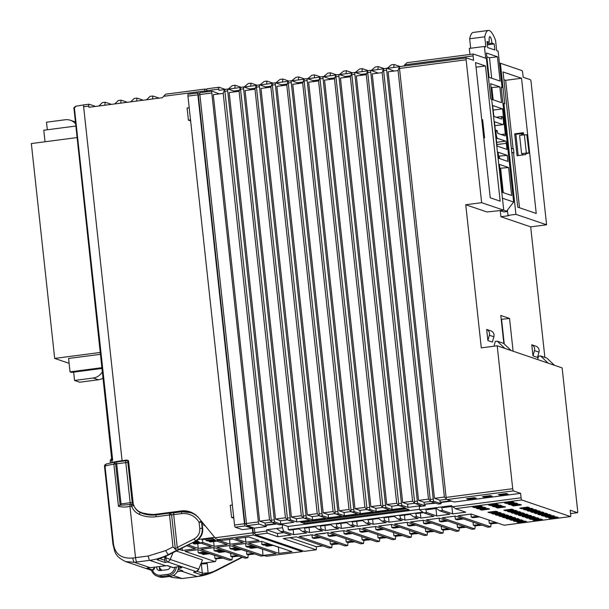 <?xml version="1.0" encoding="UTF-8"?>
<svg xmlns="http://www.w3.org/2000/svg" width="609" height="609" viewBox="0 0 609 609"><rect width="100%" height="100%" fill="white"/><g stroke="black" fill="none" stroke-linecap="round" stroke-linejoin="round"><path stroke-width="0.91" d="M189.802 512.367A3.692 3.585 108.8 0 0 189.369 511.766L184.565 511.354A3.692 3.585 108.8 0 0 184.268 511.606M156.703 566.987A3.281 3.19 -71.2 0 0 160.228 570.572L167.384 569.636A3.281 3.19 108.8 0 0 170.215 566.659M160.289 570.564A3.281 3.19 108.8 0 1 159.862 566.576M538.973 352.124A4.918 4.781 108.8 0 0 536.285 346.331L531.779 344.793A4.918 4.781 108.8 0 1 534.466 350.594L532.982 355.9L537.496 357.437L538.973 352.124L534.466 350.594M254.729 553.962L248.244 554.807L247.871 557.806L245.092 558.164L214.063 547.605L200.947 549.318L231.976 559.877L229.197 560.242L198.169 549.676L185.052 551.389L215 561.589A8.199 1.72 82.6 0 0 215.183 561.605A8.199 1.72 82.6 0 0 216.088 558.834L222.932 558.11M238.835 556.032L232.349 556.885L231.976 559.877M215.183 561.605L205.979 562.807L215 561.589M221.402 557.593L214.916 558.438L216.088 558.834M237.297 555.515L230.811 556.36L232.349 556.885M253.192 553.436L246.714 554.281L248.244 554.807M199.813 93.512L198.108 92.933A2.048 0.426 82.6 0 0 198.062 92.926A2.048 0.426 82.6 0 0 197.879 94.806L244.475 523.74A2.048 0.426 82.6 0 0 245.145 525.917L252.362 528.376L252.849 532.837A2.048 0.426 82.6 0 0 253.519 535.014L302.224 551.594L266.742 556.23L264.846 555.591L260.987 556.093L229.958 545.527L216.842 547.24L247.871 557.806M204.738 551.914L198.252 552.766L197.925 549.721M198.252 552.766L200.331 553.467L206.809 552.622M201.914 553.261L201.998 554.038L203.436 554.525L209.922 553.68M209.656 553.718L214.589 555.393L214.916 558.438M230.035 544.24L243.151 542.528L232.775 538.995L219.659 540.708L230.035 544.24L229.517 539.483M262.959 555.454L276.075 553.741L245.853 543.449L232.745 545.162L262.959 555.454L262.54 549.135M278.853 553.375L291.97 551.663L261.748 541.378L248.639 543.091L278.853 553.375L278.442 547.057M245.929 542.17L259.046 540.457L248.67 536.925L235.561 538.638L245.929 542.17L245.412 537.404M188.158 544.964L198.245 548.397L211.361 546.684L200.171 542.87L202.957 542.512L214.14 546.319L227.256 544.606L216.066 540.8L219.925 540.297L215.891 538.82L198.755 517.954A20.493 19.93 -71.2 0 0 189.939 511.819A20.493 19.93 -71.2 0 0 181.132 510.951L155.714 514.27A30.739 29.902 108.8 0 1 142.498 512.968A30.739 29.902 108.8 0 1 140.017 511.986A12.294 11.959 108.8 0 1 133.051 502.296L128.659 461.888A2.048 1.994 -71.2 0 0 126.451 460.115L127.829 460.587M179.335 549.447L182.35 550.467L195.459 548.755L186.613 545.748M230.75 553.284L230.811 556.36M246.645 551.206L246.714 554.281M266.742 556.23L264.39 555.644M302.224 551.594A2.048 0.426 82.6 0 0 302.27 551.602A2.048 0.426 82.6 0 0 302.506 550.757M232.897 539.041L226.289 539.848M257.341 547.491L262.273 549.166M249.599 547.034L249.682 547.811L251.129 548.298L257.615 547.453M245.587 543.487L245.945 546.532L248.015 547.24L254.501 546.395M273.243 545.413L278.168 547.095M265.494 544.956L265.577 545.733L267.024 546.227L273.51 545.375M261.771 541.386L261.84 544.461L263.91 545.162L270.396 544.317M248.792 536.963L242.192 537.77M212.663 538.333L203.414 539.544L201.883 539.018L214.634 537.359M211.818 537.724L216.066 540.8M214.14 546.319L213.622 541.553M202.957 542.512L201.883 539.018L198.222 539.498M217.002 541.112L210.516 541.964L209.077 541.47L215.784 540.594M208.986 540.693L209.077 541.47M214.863 539.932L207.403 540.906L205.964 540.411L214.071 539.353M205.834 539.224L205.964 540.411M196.867 540.48L200.171 542.87M198.245 548.397L197.727 543.631M201.107 543.19L194.621 544.035L193.175 543.548L199.889 542.672M193.091 542.771L193.175 543.548M182.35 550.467L182.083 548.047M225.551 551.64L230.484 553.322M217.809 551.183L217.893 551.96L219.339 552.454L225.817 551.609M213.797 547.636L214.147 550.688L216.225 551.396L222.711 550.544M241.446 549.562L246.379 551.244M233.704 549.112L233.787 549.881L235.234 550.376L241.712 549.531M229.692 545.565L230.042 548.61L232.12 549.318L238.606 548.473M254.996 533.568L253.298 532.989L252.705 527.554M246.622 524.471L244.925 523.892L198.328 94.958L199.889 94.753M205.385 91.967L205.294 91.084L206.847 90.878M206.778 89.637L205.073 89.051A2.048 0.426 82.6 0 0 205.027 89.051A2.048 0.426 82.6 0 0 204.837 90.931L204.959 92.028M219.925 540.297L216.956 539.498M95.56 106.43L89.028 104.208A2.048 0.426 82.6 0 0 88.983 104.208A2.048 0.426 82.6 0 0 88.8 106.08L88.929 107.298L98.864 106.004L162.451 97.699L163.509 96.329L204.837 90.931M98.864 106.004L102.411 102.586L105.197 102.228L111.455 104.36M114.758 103.926L118.313 100.515L121.092 100.15L127.357 102.282M130.661 101.848L134.208 98.437L136.987 98.072L143.252 100.203M146.556 99.777L150.103 96.359L152.882 96.001L159.147 98.133M201.998 554.038L208.484 553.193M245.945 546.532L252.423 545.687M261.84 544.461L268.318 543.609M204.906 525.468L203.893 525.43L204.776 525.308M202.904 523.024A2.87 2.794 108.8 0 1 202.234 524.547M189.369 511.766A20.493 19.93 108.8 0 1 190.746 512.116M181.132 510.951L182.753 511.507A20.493 19.93 108.8 0 1 184.565 511.354M182.753 511.507L170.68 513.082M142.498 512.968L153.087 515.1M152.471 569.933A7.993 7.772 -71.2 0 0 160.738 575.239L167.894 574.302A7.993 7.772 -71.2 0 0 174.753 567.375M214.147 550.688L220.633 549.843M230.042 548.61L236.528 547.765M246.485 523.687L244.925 523.892M253.298 532.989L254.859 532.784M252.362 528.376L242.428 529.67L235.211 527.211A2.048 0.426 -97.4 0 1 234.541 525.034L187.945 96.1L197.879 94.806M110.678 462.931A9.424 0.944 -6.2 0 1 112.071 462.459A16.649 1.675 173.8 0 1 122.082 460.686L126.451 460.115M75.805 106.263L83.821 104.877A2.048 0.426 -97.4 0 1 83.867 104.885L75.805 106.263L74.039 108.547M104.824 105.22L105.197 102.228M120.727 103.149L121.092 100.15M136.622 101.071L136.987 98.072M152.516 98.993L152.882 96.001M204.982 89.066L165.671 94.189L205.027 89.051M165.724 94.189L163.509 96.329M249.682 547.811L256.168 546.966M265.577 545.733L272.063 544.888M198.968 542.002L192.246 542.885M194.043 541.964L198.176 541.431M203.741 524.044L203.893 525.43M163.303 577.279A9.219 8.968 108.8 0 1 159.345 576.89L157.175 576.152A9.219 8.968 -71.2 0 0 161.141 576.548L163.303 577.279L170.459 576.35L168.297 575.612L161.141 576.548L160.738 575.239M151.435 569.841A9.219 8.968 -71.2 0 0 157.175 576.152M176.267 567.101A9.219 8.968 108.8 0 1 168.297 575.612L167.894 574.302M178.452 566.644A9.219 8.968 108.8 0 1 170.459 576.35M217.893 551.96L224.378 551.115M233.787 549.881L240.273 549.036M304.302 551.328A2.048 0.426 -97.4 0 1 304.256 551.343A2.048 0.426 -97.4 0 1 304.211 551.335L255.506 534.755A2.048 0.426 -97.4 0 1 254.836 532.578L254.349 528.117L247.132 525.658A2.048 0.426 -97.4 0 1 246.462 523.474L199.866 94.547A2.048 0.426 -97.4 0 1 200.049 92.667A2.048 0.426 -97.4 0 1 200.095 92.675L211.932 91.129M206.946 91.769L206.824 90.665A2.048 0.426 -97.4 0 1 207.014 88.792A2.048 0.426 -97.4 0 1 207.06 88.792L218.89 87.247M198.016 92.941L188.173 94.228A2.048 0.426 82.6 0 0 188.128 94.22A2.048 0.426 82.6 0 0 187.945 96.1M199.866 94.547L211.787 92.987L258.383 521.921A2.048 0.426 82.6 0 0 259.053 524.098L266.27 526.557L254.349 528.117M501.336 513.06L493.389 514.095L491.585 513.478L499.532 512.443L501.336 513.06M508.553 515.519L500.606 516.554L498.801 515.937L506.749 514.902L508.553 515.519M515.77 517.97L507.822 519.013L506.018 518.396L513.966 517.361L515.77 517.97M522.986 520.429L515.039 521.464L513.235 520.855L521.182 519.812L522.986 520.429M529.518 507.678L521.57 508.713L519.766 508.104L527.721 507.061L529.518 507.678M533.126 508.903L525.179 509.946L523.375 509.33L531.322 508.294L533.126 508.903M536.735 510.136L528.787 511.172L526.983 510.555L534.93 509.52L536.735 510.136M540.343 511.362L532.395 512.397L530.591 511.788L538.539 510.745L540.343 511.362M543.951 512.588L536.004 513.631L534.2 513.014L542.147 511.979L543.951 512.588M547.56 513.821L539.612 514.856L537.808 514.247L545.755 513.204L547.56 513.821M551.168 515.047L543.22 516.089L541.416 515.473L549.364 514.438L551.168 515.047M554.776 516.28L546.829 517.315L545.025 516.698L552.972 515.663L554.776 516.28M542.49 519.584L534.542 520.619L532.738 520.002L540.685 518.967L542.49 519.584M558.384 517.505L550.437 518.541L548.633 517.932L556.58 516.889L558.384 517.505M526.595 521.654L518.647 522.697L516.843 522.08L524.791 521.045L526.595 521.654M538.881 518.35L530.934 519.393L529.13 518.777L537.077 517.741L538.881 518.35M535.273 517.125L527.325 518.16L525.521 517.551L533.469 516.508L535.273 517.125M531.665 515.899L523.717 516.934L521.913 516.318L529.86 515.283L531.665 515.899M528.056 514.666L520.109 515.709L518.305 515.092L526.252 514.057L528.056 514.666M524.448 513.44L516.501 514.476L514.696 513.867L522.644 512.824L524.448 513.44M520.84 512.207L512.892 513.25L511.088 512.633L519.035 511.598L520.84 512.207M517.231 510.981L509.284 512.017L507.48 511.408L515.427 510.365L517.231 510.981M513.623 509.756L505.676 510.791L503.871 510.175L511.819 509.139L513.623 509.756M519.378 519.203L511.431 520.238L509.626 519.622L517.574 518.586L519.378 519.203M512.161 516.744L504.214 517.779L502.41 517.17L510.357 516.127L512.161 516.744M504.945 514.285L496.997 515.328L495.193 514.712L503.141 513.669L504.945 514.285M497.728 511.826L489.781 512.869L487.976 512.253L495.924 511.217L497.728 511.826M481.666 510.106L479.862 509.489L487.809 508.454L489.613 509.063L481.666 510.106L481.574 509.269M497.561 508.028L495.756 507.411L503.704 506.376L505.508 506.993L497.561 508.028L497.469 507.19M513.456 505.95L511.651 505.341L519.599 504.298L521.403 504.914L513.456 505.95L513.364 505.112M478.057 508.873L476.253 508.264L484.201 507.221L486.005 507.837L478.057 508.873L477.966 508.035M493.952 506.802L492.148 506.186L500.096 505.15L501.9 505.759L493.952 506.802L493.861 505.965M509.847 504.724L508.043 504.107L515.99 503.072L517.795 503.689L509.847 504.724L509.756 503.887M474.449 507.647L472.645 507.031L480.592 505.995L482.397 506.612L474.449 507.647L474.358 506.81M490.344 505.569L488.54 504.96L496.487 503.917L498.291 504.534L490.344 505.569L490.253 504.732M506.239 503.498L504.435 502.882L512.382 501.846L514.186 502.455L506.239 503.498L506.148 502.653M304.211 551.335L316.132 549.782L283.208 538.569L296.324 536.856L328.974 547.978L331.76 547.613L299.11 536.499L312.219 534.786L344.877 545.9L347.655 545.535L315.005 534.42L328.114 532.708L360.772 543.822L363.55 543.464L330.9 532.342L344.009 530.629L376.666 541.751L379.445 541.386L346.795 530.272L359.911 528.559L392.561 539.673L395.34 539.308L362.69 528.193L375.806 526.481L408.456 537.595L411.235 537.229L378.585 526.115L391.701 524.402L424.351 535.517L427.137 535.159L394.48 524.037L407.596 522.324L440.246 533.446L443.032 533.081L410.375 521.966L423.491 520.253L456.141 531.368L458.927 531.002L426.277 519.888L439.386 518.175L472.044 529.29L474.822 528.932L442.172 517.81L455.281 516.097L487.938 527.219L490.717 526.854L458.067 515.732L471.183 514.026L504.1 525.232L570.466 516.561L521.761 499.981L455.395 508.652L465.771 512.177L452.654 513.889L442.553 510.456L439.767 510.814L449.868 514.255L436.76 515.968L426.658 512.527L423.872 512.892L433.973 516.333L420.865 518.046L416.625 516.599L413.838 516.965L418.079 518.411L404.97 520.124L400.73 518.678L397.943 519.043L402.184 520.482L389.067 522.195L384.827 520.756L382.049 521.114L386.289 522.56L373.172 524.273L368.932 522.827L366.154 523.192L370.394 524.638L357.277 526.351L353.037 524.905L350.259 525.27L354.499 526.709L341.383 528.422L337.142 526.983L334.364 527.348L338.604 528.787L325.488 530.5L321.248 529.061L318.469 529.419L322.701 530.865L309.593 532.578L305.353 531.132L302.566 531.497L306.807 532.944L293.698 534.656L283.588 531.215L280.81 531.581L290.912 535.014L277.795 536.727L267.427 533.195L255.506 534.755M224.759 89.561L218.882 90.33L218.745 89.112A2.048 0.426 -97.4 0 1 218.936 87.232A2.048 0.426 -97.4 0 1 218.981 87.239L225.254 89.371M228.147 89.12L232.364 85.618L235.143 85.252L241.149 87.3M244.042 87.041L248.259 83.54L251.045 83.174L257.044 85.222M259.936 84.963L264.154 81.461L266.94 81.104L272.939 83.144M275.831 82.893L280.049 79.391L282.835 79.025L288.841 81.073M291.726 80.814L295.944 77.313L298.73 76.947L304.736 78.995M307.629 78.736L311.846 75.234L314.625 74.877L320.631 76.917M323.524 76.658L327.741 73.164L330.52 72.798L336.526 74.838M339.419 74.587L343.636 71.086L346.414 70.72L352.421 72.768M355.313 72.509L359.531 69.007L362.309 68.642L368.316 70.69M371.208 70.431L375.426 66.929L378.212 66.571L384.21 68.611M387.103 68.36L391.321 64.859L394.107 64.493L400.113 66.541M466.304 57.893A2.048 0.426 82.6 0 1 466.349 57.901L473.566 60.352L473.086 55.891A2.048 0.426 -97.4 0 1 473.269 54.018A2.048 0.426 -97.4 0 1 473.315 54.018L486.393 58.472L490.793 99.016L491.699 99.32L503.742 210.204L481.643 202.683L466.121 59.773A2.048 0.426 82.6 0 1 466.304 57.893L399.93 66.564M499.449 63.351L500.377 63.237L522.02 70.606A2.048 0.426 82.6 0 1 522.689 72.783L523.177 77.244L530.393 79.703A2.048 0.426 82.6 0 1 531.063 81.88L546.593 224.79L515.922 214.353L503.879 103.469L504.777 103.774L500.377 63.237M219.263 93.885L212.016 91.114A2.048 0.426 -97.4 0 0 211.97 91.106L200.049 92.667M110.419 462.985L110.221 461.15A9.424 0.944 -6.2 0 1 111.85 460.427A16.649 1.675 -6.2 0 1 112.673 460.229L112.102 458.927M75.562 106.293C73.902 107.717 73.377 108.455 73.986 108.509L112.071 462.459M269.536 519.865L223.206 93.367L213.272 94.661L259.601 521.167L269.536 519.865L272.17 522.385L279.386 524.844L282.165 524.478L282.515 527.721L266.62 529.8L266.757 531.018A2.048 0.426 82.6 0 0 267.427 533.195M266.27 526.557L266.133 525.323L276.73 523.938M259.601 521.167L265.075 523.024L265.296 525.042L266.133 525.323M211.787 92.987A2.048 0.426 -97.4 0 1 211.97 91.106M493.389 514.095L493.298 513.258M500.606 516.554L500.514 515.716M507.822 519.013L507.731 518.175M515.039 521.464L514.948 520.626M521.57 508.713L521.479 507.876M525.179 509.946L525.087 509.109M528.787 511.172L528.696 510.334M532.395 512.397L532.304 511.56M536.004 513.631L535.912 512.793M539.612 514.856L539.521 514.019M543.22 516.089L543.129 515.244M546.829 517.315L546.737 516.478M534.542 520.619L534.451 519.781M550.437 518.541L550.346 517.703M518.647 522.697L518.556 521.86M530.934 519.393L530.842 518.556M527.325 518.16L527.234 517.323M523.717 516.934L523.626 516.097M520.109 515.709L520.017 514.864M516.501 514.476L516.409 513.638M512.892 513.25L512.801 512.413M509.284 512.017L509.193 511.179M505.676 510.791L505.584 509.954M511.431 520.238L511.339 519.401M504.214 517.779L504.123 516.942M496.997 515.328L496.906 514.483M489.781 512.869L489.689 512.032M283.931 532.639L277.445 533.484L277.795 536.727M280.81 531.581L276.555 528.505M298.966 528.894L289.557 530.119L288.384 529.723L288.027 526.481L282.165 524.478M282.515 527.721L283.588 531.215M293.698 534.656L293.15 529.647M302.566 531.497L298.319 528.422L304.279 527.645L305.353 531.132M314.861 526.815L305.452 528.041L304.279 527.645L320.174 525.567L321.248 529.061M309.593 532.578L309.045 527.577M318.469 529.419L314.214 526.351M330.756 524.737L321.346 525.97L320.174 525.567L336.069 523.496L337.142 526.983M325.488 530.5L324.94 525.498M334.364 527.348L330.108 524.273M346.65 522.667L337.241 523.892L336.069 523.496L351.964 521.418L353.037 524.905M341.383 528.422L340.842 523.42M350.259 525.27L346.003 522.195M362.545 520.588L353.136 521.814L351.964 521.418L367.859 519.34L368.932 522.827M357.277 526.351L356.737 521.35M366.154 523.192L361.898 520.116M378.44 518.51L369.031 519.743L367.859 519.34L383.754 517.262L384.827 520.756M373.172 524.273L372.632 519.271M382.049 521.114L377.793 518.046M394.343 516.432L384.926 517.665L383.754 517.262L399.656 515.191L400.73 518.678M389.067 522.195L388.527 517.193M397.943 519.043L393.688 515.968M410.238 514.361L400.829 515.587L399.656 515.191L415.551 513.113L416.625 516.599M404.97 520.124L404.422 515.115M413.838 516.965L409.591 513.889M423.506 512.626L416.723 513.509L415.551 513.113L422.859 512.161M420.865 518.046L420.317 513.044M423.872 512.892L419.624 509.817L425.584 509.04L426.658 512.527M436.516 508.462L427.389 509.657L425.584 509.04L441.479 506.962L442.553 510.456M436.76 515.968L435.953 508.538M439.767 510.814L435.519 507.746M452.327 506.399L443.283 507.579L441.479 506.962L451.414 505.668L452.738 506.726L521.091 497.797A2.048 0.426 82.6 0 0 521.761 499.981M452.654 513.889L451.848 506.46M455.395 508.652L452.738 506.726M570.466 516.561A2.048 0.426 82.6 0 0 570.511 516.569A2.048 0.426 82.6 0 0 570.702 514.689L570.214 510.228L577.431 512.687A2.048 0.426 82.6 0 0 577.477 512.694A2.048 0.426 82.6 0 0 577.659 510.814L562.137 367.905L554.472 365.293L497.195 345.79L512.717 488.7A2.048 0.426 82.6 0 0 513.387 490.884L520.604 493.343L521.091 497.797M570.511 516.569L504.1 525.232M490.717 526.854L491.09 523.854L489.286 523.238L488.936 520.071M479.534 516.866L473.048 517.711L471.244 517.102L470.917 514.057M474.822 528.932L475.195 525.932L473.391 525.316L473.041 522.141M463.632 518.944L457.153 519.789L455.349 519.173L455.014 516.135M458.927 531.002L459.293 528.011L457.488 527.394L457.146 524.22M447.737 521.015L441.259 521.867L439.454 521.251L439.119 518.213M443.032 533.081L443.398 530.081L441.594 529.472L441.251 526.298M431.842 523.093L425.356 523.938L423.552 523.329L423.225 520.284M427.137 535.159L427.503 532.159L425.699 531.543L425.356 528.376M415.947 525.171L409.461 526.016L407.657 525.4L407.33 522.362M411.235 537.229L411.608 534.238L409.804 533.621L409.461 530.447M400.052 527.249L393.566 528.094L391.762 527.478L391.435 524.44M395.34 539.308L395.713 536.308L393.909 535.699L393.566 532.525M384.157 529.32L377.671 530.173L375.867 529.556L375.54 526.511M379.445 541.386L379.818 538.386L378.014 537.77L377.664 534.603M368.262 531.398L361.776 532.243L359.972 531.634L359.645 528.589M363.55 543.464L363.923 540.465L362.119 539.848L361.769 536.681M352.367 533.476L345.882 534.321L344.077 533.705L343.742 530.667M347.655 545.535L348.021 542.543L346.216 541.926L345.874 538.752M336.465 535.547L329.987 536.4L328.182 535.783L327.848 532.746M331.76 547.613L332.126 544.613L330.322 544.004L329.979 540.83M320.57 537.625L314.092 538.47L312.288 537.861L311.953 534.816M316.132 549.782A2.048 0.426 82.6 0 0 316.178 549.79A2.048 0.426 82.6 0 0 316.368 547.91L316.231 546.692L289.838 537.709M277.445 533.484L266.62 529.8M497.568 523.009L491.09 523.854M481.673 525.087L475.195 525.932M465.778 527.158L459.293 528.011M449.884 529.236L443.398 530.081M433.989 531.314L427.503 532.159M418.094 533.385L411.608 534.238M402.199 535.463L395.713 536.308M386.296 537.541L379.818 538.386M370.401 539.62L363.923 540.465M354.507 541.69L348.021 542.543M338.612 543.768L332.126 544.613M322.717 545.847L316.231 546.692M536.24 213.462L517.749 207.167L503.057 71.953L521.548 78.249L536.24 213.462M507.404 210.128L507.975 215.388L508.873 215.693L500.925 216.735L500.278 210.729M493.876 336.769A4.918 4.781 108.8 0 0 491.189 330.976L486.675 329.439L487.885 340.545L492.392 342.083L493.876 336.769L489.362 335.232L487.885 340.545M531.779 344.793L532.982 355.9M497.195 345.79L481.3 347.868L465.748 204.753L486.949 211.97L503.742 210.204M513.105 351.21L509.543 318.446L500.796 315.462L503.856 343.628M500.925 216.735L530.69 226.868L544.872 357.399M500.156 201.176L485.472 65.97L475.545 62.59L490.237 197.796L500.156 201.176M473.086 55.891L404.734 64.82L406.949 62.689L473.223 54.034M473.269 54.018L406.949 62.689M404.734 64.82L403.775 66.061M387.773 68.269L393.734 67.492L394.107 64.493M371.878 70.347L377.839 69.563L378.212 66.571M355.983 72.418L361.944 71.641L362.309 68.642M340.088 74.496L346.049 73.719L346.414 70.72M324.194 76.574L330.154 75.798L330.52 72.798M308.291 78.652L314.259 77.868L314.625 74.877M292.396 80.723L298.357 79.946L298.73 76.947M276.501 82.801L282.462 82.025L282.835 79.025M260.606 84.879L266.567 84.103L266.94 81.104M244.711 86.958L250.672 86.174L251.045 83.174M228.817 89.028L234.777 88.252L235.143 85.252M393.734 67.492L399.618 66.724M377.839 69.563L383.723 68.802M361.944 71.641L367.828 70.872M346.049 73.719L351.933 72.951M330.154 75.798L336.031 75.029M314.259 77.868L320.136 77.099M298.357 79.946L304.241 79.178M282.462 82.025L288.346 81.256M266.567 84.103L272.451 83.334M250.672 86.174L256.556 85.405M234.777 88.252L240.662 87.483M419.624 509.817L419.266 506.574L425.227 505.797L418.01 503.339A2.048 0.426 82.6 0 1 417.34 501.161L370.744 72.227A2.048 0.426 -97.4 0 1 370.934 70.347A2.048 0.426 -97.4 0 1 370.972 70.355L378.227 73.118M451.581 501.1L440.992 502.486L441.122 503.719L433.912 501.268A2.048 0.426 -97.4 0 1 433.235 499.083L386.639 70.149A2.048 0.426 -97.4 0 1 386.829 68.269A2.048 0.426 -97.4 0 1 386.875 68.277L394.122 71.047M190.64 120.909L188.417 120.156L187.1 107.991L189.201 107.717M232.364 505.028L230.255 505.303L231.58 517.467L233.795 518.221M265.296 525.042L275.885 523.656M271.766 522.157L265.075 523.024M304.234 523.382L300.443 522.096L405.358 508.393L409.149 509.68L304.234 523.382L304.104 522.149L302.97 521.768M417.34 501.161L414.562 501.519L414.501 503.24L421.093 505.698L407.977 507.411L402.115 505.417A2.048 0.426 82.6 0 1 401.445 503.232L398.667 503.597L398.598 505.318L405.198 507.777L392.082 509.489L386.22 507.495A2.048 0.426 82.6 0 1 385.55 505.31L382.772 505.676L382.703 507.396L389.303 509.855L376.187 511.568L370.325 509.566A2.048 0.426 82.6 0 1 369.655 507.388L366.869 507.754L366.808 509.474L373.408 511.925L360.292 513.638L354.43 511.644A2.048 0.426 82.6 0 1 353.76 509.467L350.974 509.824L350.913 511.545L357.513 514.004L344.397 515.716L338.535 513.722A2.048 0.426 82.6 0 1 337.866 511.537L335.079 511.903L335.019 513.623L341.619 516.082L328.502 517.795L322.641 515.8A2.048 0.426 82.6 0 1 321.963 513.615L319.185 513.981L319.124 515.701L325.716 518.152L312.607 519.865L306.738 517.871A2.048 0.426 82.6 0 1 306.068 515.694L303.29 516.059L303.229 517.772L309.821 520.231L296.712 521.943L290.843 519.949A2.048 0.426 82.6 0 1 290.173 517.772L287.395 518.13L287.334 519.85L293.926 522.309L280.81 524.022L274.948 522.027A2.048 0.426 -97.4 0 1 274.278 519.842L227.682 90.908A2.048 0.426 -97.4 0 1 227.865 89.036A2.048 0.426 -97.4 0 1 227.911 89.036L233.772 91.038L233.879 91.974M288.027 526.481L419.563 509.299M444.395 497.028L434.461 498.329L388.123 71.824L398.058 70.53L444.395 497.028L447.021 499.555L454.238 502.006L520.604 493.343M441.122 503.719L438.343 504.085L431.126 501.626L428.5 499.106L418.566 500.408L424.039 502.265L424.252 504.275L435.686 503.179M425.227 505.797L425.097 504.564M490.374 495.589L482.427 496.624L484.224 497.241L492.179 496.206L490.374 495.589M506.269 493.511L498.322 494.554L500.126 495.163L508.073 494.127L506.269 493.511M476.276 498.276L474.472 497.667L466.524 498.702L468.329 499.319L476.276 498.276M481.643 202.683L465.748 204.753M446.29 499.091L399.344 66.944L399.984 66.564L399.344 66.944L398.058 70.53M511.172 350.556L503.536 343.324L497.226 341.177L504.861 348.401M554.472 365.293L546.836 358.069L540.518 355.915L548.153 363.147M530.69 226.868L546.593 224.79M477.73 516.249L471.244 517.102M495.764 522.393L489.286 523.238M461.828 518.328L455.349 519.173M479.869 524.471L473.391 525.316M445.933 520.406L439.454 521.251M463.974 526.549L457.488 527.394M430.038 522.476L423.552 523.329M448.079 528.62L441.594 529.472M414.143 524.555L407.657 525.4M432.184 530.698L425.699 531.543M398.248 526.633L391.762 527.478M416.29 532.776L409.804 533.621M382.353 528.711L375.867 529.556M400.395 534.847L393.909 535.699M366.458 530.782L359.972 531.634M384.492 536.925L378.014 537.77M350.563 532.86L344.077 533.705M368.597 539.003L362.119 539.848M334.661 534.938L328.182 535.783M352.702 541.081L346.216 541.926M318.766 537.016L312.288 537.861M336.807 543.152L330.322 544.004M338.848 543.845L335.978 544.111M354.743 541.774L351.873 542.04M368.034 540.046L370.66 539.703L367.767 539.962M386.532 537.618L383.662 537.884M399.831 535.897L402.45 535.555L399.557 535.806M418.322 533.469L415.46 533.735M434.217 531.391L431.355 531.657M450.12 529.312L447.25 529.579M466.014 527.242L463.144 527.501M481.909 525.164L479.039 525.43M523.671 134.901L523.436 132.693L514.689 133.835L517.071 155.729L525.811 154.587L525.712 153.689M513.098 148.855L505.653 80.327L521.548 78.249M511.788 152.311L513.958 153.049L513.516 148.992L511.347 148.253M513.958 153.049L511.811 152.501M519.5 207.76L513.562 153.103M505.653 80.327L503.902 79.733M507.975 215.388L515.922 214.353M503.879 103.469L502.95 103.591M486.675 329.439A4.918 4.781 108.8 0 1 489.362 335.232M509.543 318.446L501.215 319.352M501.595 319.481L504.26 344.016M485.472 65.97L476.048 67.196M239.459 90.292L233.772 91.038M255.354 88.214L249.675 88.96L243.806 86.965A2.048 0.426 -97.4 0 0 243.76 86.958L240.974 87.323M271.249 86.143L265.57 86.881L259.708 84.887A2.048 0.426 -97.4 0 0 259.662 84.879L256.869 85.245M287.143 84.065L281.465 84.803L275.603 82.809A2.048 0.426 -97.4 0 0 275.557 82.801L272.763 83.167M303.046 81.987L297.359 82.733L291.498 80.731A2.048 0.426 -97.4 0 0 291.452 80.731L288.658 81.096M318.941 79.908L313.254 80.654L307.393 78.66A2.048 0.426 -97.4 0 0 307.347 78.652L304.553 79.018M334.836 77.838L329.149 78.576L323.288 76.582A2.048 0.426 -97.4 0 0 323.242 76.574L320.448 76.94M350.731 75.76L345.044 76.498L339.183 74.504A2.048 0.426 -97.4 0 0 339.137 74.504L336.343 74.861M366.626 73.681L360.947 74.427L355.077 72.433A2.048 0.426 -97.4 0 0 355.032 72.425L352.246 72.791M418.566 500.408L372.228 73.902L382.163 72.608L383.449 69.023L384.089 68.642L383.449 69.023L430.396 501.169M190.526 119.882L188.417 120.156M231.58 517.467L233.689 517.193M223.206 93.367L224.485 89.782L224.904 91.274L271.431 521.928M224.485 89.782L225.132 89.401L224.485 89.782M406.492 508.781L304.104 522.149M287.395 518.13L240.388 87.704L241.027 87.323L240.388 87.704L239.101 91.289L229.167 92.591L275.496 519.089L280.46 520.779L280.81 524.022M287.364 519.873L280.46 520.779M287.334 519.85L285.438 517.795L275.496 519.089M303.29 516.059L256.282 85.633L256.922 85.252L256.282 85.633L254.996 89.219L245.062 90.513L291.399 517.011L296.355 518.701L296.712 521.943M249.675 88.96L249.774 89.896M290.173 517.772L243.577 88.838A2.048 0.426 -97.4 0 1 243.76 86.958M303.259 517.802L296.355 518.701M303.229 517.772L301.333 515.716L291.399 517.011M319.185 513.981L272.177 83.555L272.817 83.174L272.177 83.555L270.891 87.14L260.957 88.434L307.294 514.94L312.25 516.622L312.607 519.865M265.57 86.881L265.669 87.818M306.068 515.694L259.472 86.76A2.048 0.426 -97.4 0 1 259.662 84.879M319.154 515.724L312.25 516.622M319.124 515.701L317.228 513.638L307.294 514.94M335.079 511.903L288.072 81.477L288.712 81.096L288.072 81.477L286.793 85.062L276.851 86.364L323.189 512.862L328.152 514.552L328.502 517.795M281.465 84.803L281.564 85.747M321.963 513.615L275.367 84.681A2.048 0.426 -97.4 0 1 275.557 82.801M335.057 513.646L328.152 514.552M335.019 513.623L333.123 511.56L323.189 512.862M350.974 509.824L303.967 79.406L304.607 79.018L303.967 79.406L302.688 82.984L292.754 84.286L339.084 510.784L344.047 512.474L344.397 515.716M297.359 82.733L297.458 83.669M337.866 511.537L291.262 82.611A2.048 0.426 -97.4 0 1 291.452 80.731M350.951 511.575L344.047 512.474M350.913 511.545L349.018 509.489L339.084 510.784M366.869 507.754L319.862 77.328L320.509 76.947L319.862 77.328L318.583 80.913L308.649 82.207L354.978 508.705L359.942 510.395L360.292 513.638M313.254 80.654L313.353 81.591M353.76 509.467L307.164 80.533A2.048 0.426 -97.4 0 1 307.347 78.652M366.846 509.497L359.942 510.395M366.808 509.474L364.913 507.411L354.978 508.705M382.772 505.676L335.757 75.25L336.404 74.869L335.757 75.25L334.478 78.835L324.544 80.129L370.873 506.635L375.837 508.325L376.187 511.568M329.149 78.576L329.256 79.52M369.655 507.388L323.059 78.454A2.048 0.426 -97.4 0 1 323.242 76.574M382.741 507.419L375.837 508.325M382.703 507.396L380.808 505.333L370.873 506.635M398.667 503.597L351.659 73.171L352.299 72.791L351.659 73.171L350.373 76.757L340.439 78.059L386.768 504.556L391.732 506.246L392.082 509.489M345.044 76.498L345.151 77.442M385.55 505.31L338.954 76.376A2.048 0.426 -97.4 0 1 339.137 74.504M398.636 505.341L391.732 506.246M398.598 505.318L396.703 503.262L386.768 504.556M414.562 501.519L367.554 71.101L368.194 70.72L367.554 71.101L366.268 74.679L356.334 75.98L402.663 502.478L407.627 504.168L407.977 507.411M360.947 74.427L361.046 75.364M401.445 503.232L354.849 74.306A2.048 0.426 -97.4 0 1 355.032 72.425M414.531 503.27L407.627 504.168M414.501 503.24L412.605 501.184L402.663 502.478M298.319 528.422L288.384 529.723M440.992 502.486L440.147 502.204L450.744 500.819M424.252 504.275L434.849 502.897M484.14 496.404L484.224 497.241M500.035 494.325L500.126 495.163M468.329 499.319L468.237 498.482M494.013 346.209L495.239 341.436L497.226 341.177M540.518 355.915L538.531 356.181L537.663 359.569M459.232 515.587L467.575 514.491M325.008 533.111L324.513 533.179M316.17 534.268L324.97 533.415M495.201 523.436L497.827 523.093L494.934 523.352M525.727 153.773L529.069 153.042L527.082 134.795L524.372 134.81L526.359 153.049L521.586 153.674L523.009 154.686L524.395 154.77M514.689 133.835L515.884 134.239L518.198 155.577M523.527 133.531L515.884 134.239M382.163 72.608L428.5 499.106M434.461 498.329L439.934 500.195L440.147 502.204M239.101 91.289L285.438 517.795M254.996 89.219L301.333 515.716M270.891 87.14L317.228 513.638M286.793 85.062L333.123 511.56M302.688 82.984L349.018 509.489M318.583 80.913L364.913 507.411M334.478 78.835L380.808 505.333M350.373 76.757L396.703 503.262M366.268 74.679L412.605 501.184M430.723 501.397L424.039 502.265M439.934 500.195L446.618 499.319M521.548 133.5L521.73 135.152M522.164 133.706L522.316 135.076M316.178 534.352L324.521 533.263M459.239 515.671L467.583 514.575M524.372 134.81L519.606 135.434L521.586 153.674M482.343 119.562L484.597 137.9L482.617 119.653L481.742 119.592M484.33 137.809L483.721 137.832M529.069 153.042L526.815 134.703M528.795 152.95L526.359 153.049M483.752 138.129L484.597 137.9M77.145 137.565L31.341 143.549L54.681 358.419L100.493 352.436M100.691 354.286L68.589 358.473L70.035 371.855L102.145 367.661M69.114 363.337L54.681 358.419M75.897 126.033L43.787 130.227L45.043 141.76M70.035 371.855L71.664 372.411L102.228 368.415M75.661 123.855A12.294 11.959 -71.2 0 0 65.171 119.767L46.497 122.211L47.319 129.763M73.651 372.145L74.549 380.458L93.23 378.022A12.294 11.959 -71.2 0 0 102.54 371.345M103.264 377.983A12.294 11.959 108.8 0 1 98.369 379.772L79.695 382.208L74.549 380.458M497.812 133.401A4.096 0.86 82.6 0 0 496.647 130.273A4.096 0.86 82.6 0 0 496.556 130.265A4.096 0.86 82.6 0 0 496.206 134.231A4.096 0.86 82.6 0 0 497.523 138.38L505.645 141.143A2.048 0.426 82.6 0 1 506.315 143.328L506.977 149.403L497.051 146.031L494.63 123.734A2.048 0.426 82.6 0 1 494.812 121.853A2.048 0.426 82.6 0 1 494.858 121.853L502.981 124.617A4.096 0.86 82.6 0 0 503.072 124.632A4.096 0.86 82.6 0 0 503.415 120.666A4.096 0.86 82.6 0 0 502.098 116.509A4.096 0.86 82.6 0 0 502.006 116.502A4.096 0.86 82.6 0 0 501.55 119.059L494.287 116.585A2.048 0.426 82.6 0 1 493.617 114.408L492.651 105.486L502.57 108.866L505.303 134.003A2.048 0.426 82.6 0 1 505.112 135.876A2.048 0.426 82.6 0 1 505.067 135.876L497.812 133.401M491.958 43.17L494.211 43.939L494.873 50.022L487.657 47.563L487.002 41.488L489.255 42.249A6.151 1.287 -97.4 0 1 489.811 36.616A6.151 1.287 -97.4 0 1 489.948 36.631A6.151 1.287 -97.4 0 1 491.958 43.17L487.246 43.787M502.44 198.229L513.646 202.043L501.184 87.308L502.082 87.62L498.124 51.126L496.678 50.638L495.581 40.498A40.986 8.595 82.6 0 0 489.286 30.549A40.986 8.595 82.6 0 0 488.38 30.45A40.986 8.595 82.6 0 0 484.756 36.814L485.853 46.954L484.414 46.459L485.693 58.236M470.681 48.256L469.653 38.786A40.986 8.595 -97.4 0 1 473.277 32.422L488.38 30.45M469.653 38.786L484.756 36.814M497.431 56.751L500.073 81.073L489.065 77.328L486.424 53.006L497.431 56.751L489.484 57.786L486.85 56.888M507.274 155.364L507.936 161.446L498.733 158.31L498.071 152.235L507.274 155.364L498.497 156.117M508.599 167.528L511.636 195.504L502.433 192.368L499.395 164.392L508.599 167.528L499.814 168.282M499.829 86.851L501.55 102.662L492.346 99.526L490.633 83.715L499.829 86.851L491.052 87.605M489.08 83.189L490.999 99.084M502.57 108.866L493.145 110.092M487.36 44.838L494.211 43.939M489.255 42.249L487.109 42.531M491.699 78.226L489.484 57.786M503.262 192.65L500.651 168.564M493.176 99.807L491.882 87.886M469.965 54.445L469.311 48.431L484.414 46.459M501.23 87.726L502.082 87.62M503.704 210.212L507.48 211.498L507.343 210.204M507.48 211.498L503.909 211.962L500.126 210.676M506.581 211.186L513.646 202.043M499.563 158.599L499.327 156.399M133.097 502.653L132.229 502.676L132.107 504.313L133.927 505.584M143.404 513.699A31.15 30.298 108.8 0 1 141.379 512.885A12.705 12.355 108.8 0 1 139.012 511.484M175.346 549.249L176.816 550.262L168.419 554.533A4.096 0.678 -116.9 0 1 165.785 550.574L148.36 555.979L135.525 557.654L129.953 506.384L131.59 506.17C133.036 509.908 135.541 512.603 139.111 514.27C144.523 516.653 150.172 517.475 156.064 516.736L169.515 514.978L172.979 546.912L175.103 548.915M130.06 504.556L131.772 504.298A2.048 0.426 -97.4 0 1 131.856 504.321L130.311 504.526L130.166 502.737L121.039 503.925L118.435 506.254C121.869 507.228 125.713 507.274 129.953 506.384L130.06 504.556L119.798 505.28M113.472 543.921A4.096 0.411 173.8 0 0 112.947 544.187C115.086 552.234 114.317 555.971 125.576 561.551L134.505 562.335A4.096 1.218 -98 0 1 132.808 558.027C121.419 558.856 114.979 554.152 113.472 543.921L105.014 466.083A31.15 3.129 -6.2 0 1 113.86 464.119L114.69 462.14L115.641 463.898L120.11 505.028M132.229 502.676L130.166 502.737L125.804 462.596L125.675 460.769L128.05 460.632M157.183 559.686L161.667 557.821A59.431 57.802 -71.2 0 0 168.959 554.715L195.938 541.005A12.294 11.959 -71.2 0 0 202.668 528.49L201.998 522.377A2.459 2.39 -71.2 0 0 201.83 521.707M196.578 515.686A20.493 19.93 -71.2 0 0 191.135 512.801L190.686 512.649A20.493 19.93 -71.2 0 0 181.878 511.773A2.048 0.426 82.6 0 0 181.832 511.773A2.048 0.426 82.6 0 0 181.642 513.646L171.601 514.833L175.308 548.915L177.257 547.468L173.694 514.689A2.048 0.426 -97.4 0 1 173.885 512.808A2.048 0.426 -97.4 0 1 173.93 512.816L169.698 513.098A2.048 0.426 82.6 0 0 169.515 514.978L171.601 514.833L169.744 513.105A2.048 0.426 82.6 0 0 169.698 513.098L156.254 514.856A2.048 0.426 -97.4 0 1 156.3 514.864L169.652 513.113M176.816 550.262L178.574 549.447L177.257 547.468L194.172 538.874C198.161 536.559 200.026 533.081 199.775 528.437L199.059 522.172C194.918 515.853 189.117 513.014 181.642 513.646M178.346 568.562L181.756 567.74L178.498 566.629L173.192 567.573L167.353 565.586L146.975 568.075L152.41 569.925A21.726 21.125 108.8 0 1 147.066 568.867L125.576 561.551M157.541 559.45A2.048 1.994 -71.2 0 1 157.198 559.816L165.13 562.518A59.431 57.802 -71.2 0 0 167.551 561.886L196.052 571.585A59.431 57.802 108.8 0 1 193.639 572.216L201.571 574.919L208.209 573.67A59.431 57.802 -71.2 0 0 215.502 570.564L216.043 570.747A59.431 57.802 108.8 0 1 197.331 576.556L181.269 571.09L182.822 570.854L178.201 569.278M173.565 567.558L173.192 567.573A2.048 1.994 108.8 0 1 172.606 567.474L167.155 565.616M176.283 550.993L202.454 559.907L198.732 569.149A4.096 3.989 108.8 0 1 196.052 571.585A4.096 0.792 -105.9 0 0 196.167 571.592L193.639 572.216M201.046 563.706L201.313 563.797A4.918 0.495 173.8 0 0 207.159 563.538L208.209 573.67M182.182 578.52L172.347 577.477L169.424 576.479M164.582 556.725L165.13 562.518M182.822 570.854L178.178 569.369M177.303 571.607L181.269 571.09M241.979 557.106L215.502 570.564M127.791 460.571L127.86 462.406L128.689 462.17M127.966 460.564A1.637 1.591 -71.2 0 0 127.821 460.571L128.499 460.64M121.039 503.925L116.677 463.792A2.048 0.426 -97.4 0 1 116.867 461.911L125.675 460.769M159.451 567.649L161.849 570.367M226.122 565.548L216.172 570.747A4.096 0.678 -116.9 0 1 216.043 570.747L224.447 566.477L224.211 565.883L224.447 566.477L242.428 557.258M242.466 557.273L226.023 565.601M201.191 563.348L205.834 562.785M218.03 539.65L253.519 535.014M214.985 537.777L252.849 532.837M88.944 104.223L83.867 104.885M235.211 527.211L245.145 525.917M244.475 523.74L234.541 525.034M122.082 460.686L83.631 106.758L88.8 106.08M83.631 106.758A2.048 0.426 -97.4 0 1 83.821 104.877L88.983 104.208M157.107 514.742L155.714 514.27M112.673 460.229L74.443 108.326M247.132 525.658L259.053 524.098M322.953 545.923L316.246 546.798L322.976 545.93M258.383 521.921L246.462 523.474M266.757 531.018L254.836 532.578M218.745 89.112L206.824 90.665M274.948 522.027L272.17 522.385M418.01 503.339L415.231 503.704M402.115 505.417L399.337 505.782M386.22 507.495L383.442 507.853M370.325 509.566L367.547 509.931M354.43 511.644L351.644 512.009M338.535 513.722L335.749 514.087M322.641 515.8L319.854 516.158M306.738 517.871L303.96 518.236M290.843 519.949L288.065 520.314M447.021 499.555L513.387 490.884M399.755 68.436L466.121 59.773M512.717 488.7L446.351 497.37M577.431 512.687L570.58 513.585L577.477 512.694M466.266 57.908L399.984 66.564M227.827 89.051L225.132 89.401M243.722 86.973L241.027 87.323M259.617 84.895L256.922 85.252M275.512 82.824L272.817 83.174M291.406 80.746L288.712 81.096M307.301 78.668L304.607 79.018M323.204 76.589L320.509 76.947M339.099 74.519L336.404 74.869M354.994 72.441L352.299 72.791M370.889 70.362L368.194 70.72M271.5 520.208L274.278 519.842M370.744 72.227L367.965 72.593M227.682 90.908L224.904 91.274M243.577 88.838L240.799 89.196M259.472 86.76L256.693 87.125M275.367 84.681L272.588 85.047M291.262 82.611L288.483 82.969M307.164 80.533L304.378 80.898M323.059 78.454L320.273 78.82M338.954 76.376L336.168 76.742M354.849 74.306L352.071 74.663M386.784 68.292L384.089 68.642M386.639 70.149L383.86 70.515M433.235 499.083L430.456 499.449M433.912 501.268L431.126 501.626M98.369 379.772L93.23 378.022M494.843 125.682L502.981 124.617M497.523 138.38L496.244 138.547M496.647 142.316L505.645 141.143M501.154 134.543L505.303 134.003M496.891 144.554L506.315 143.328M202.059 521.989A2.459 2.39 108.8 0 1 202.119 523.504M141.379 512.885L140.39 512.55L139.111 514.27M156.3 514.864A31.15 30.298 108.8 0 1 142.909 513.539A31.15 30.298 108.8 0 1 140.39 512.55A12.705 12.355 108.8 0 1 134.33 506.581M133.866 505.569L131.59 506.17A2.048 0.426 -97.4 0 1 131.772 504.298L133.691 505.112M172.979 546.912L165.785 550.574M156.064 516.736A2.048 0.426 -97.4 0 1 156.254 514.856L142.909 513.539M133.074 502.486L132.214 502.539L127.86 462.406L113.86 464.119L118.435 506.254M148.36 555.979A4.096 0.86 82.6 0 0 149.7 560.341L136.865 562.016A4.096 0.86 -97.4 0 1 135.525 557.654A31.15 3.129 173.8 0 0 132.808 558.027M165.755 565.807L149.7 560.341A59.431 57.802 -71.2 0 0 168.419 554.533L168.959 554.715M178.574 549.447L195.938 541.005M181.787 511.788L173.93 512.816M104.596 466.418L106.225 464.02L114.69 462.14M150.537 567.794L134.505 562.335L136.865 562.016M201.533 521.35L201.221 521.243A20.493 19.93 -71.2 0 0 200.376 519.934M198.504 517.65A20.493 19.93 -71.2 0 0 190.686 512.649L181.832 511.773L170.025 513.082M201.998 522.377L201.549 522.225A2.459 2.39 -71.2 0 0 201.221 521.243L199.059 522.172M202.668 528.49L202.211 528.33L201.549 522.225L199.113 522.332M194.172 538.874L195.489 540.853A12.294 11.959 -71.2 0 0 202.211 528.33L199.775 528.437M114.835 462.132L125.66 460.769M173.222 575.52L182.083 578.535L197.331 576.556A4.096 0.86 82.6 0 0 197.415 576.563L216.172 570.747M148.992 569.423A21.726 21.125 -71.2 0 0 150.857 570.161L150.857 570.161A21.726 21.125 -71.2 0 0 151.588 570.389L148.558 569.217M172.948 552.69L170.231 559.45L165.633 557.638A4.096 0.792 -105.9 0 0 167.551 561.886A4.096 3.989 -71.2 0 0 170.231 559.45L198.732 569.149L202.454 559.907M159.642 558.552L165.161 560.432M201.571 574.919A2.048 1.994 -71.2 0 0 202.317 573.084A4.918 0.495 173.8 0 0 208.171 572.825M196.981 571.265L202.317 573.084L201.313 563.797M164.712 557.897L165.633 557.638L166.303 555.987M114.903 462.117L116.867 461.911A2.048 0.426 -97.4 0 1 116.905 461.919M159.543 569.324L161.552 570.009M152.471 569.925A2.048 0.464 -86.4 0 1 152.44 569.933A2.048 0.464 -86.4 0 1 152.41 569.925A2.048 1.994 108.8 0 0 154.557 567.626L154.519 567.276M153.795 567.367L154.602 567.664L154.564 567.268M196.258 571.524A4.096 0.792 -105.9 0 1 196.167 571.592L198.846 569.179M205.979 562.807L201.176 563.394M302.27 551.602L266.582 556.261M198.062 92.926L188.128 94.22M304.256 551.343L316.178 549.79M207.014 88.792L218.936 87.232M112.345 458.577C111.173 458.623 110.465 459.475 110.221 461.15M481.932 525.171L479.306 525.514M338.87 543.852L336.244 544.202M354.765 541.782L352.139 542.124M386.555 537.625L383.929 537.968M418.345 533.476L415.726 533.819M434.247 531.398L431.621 531.741M450.142 529.32L447.516 529.663M466.037 527.249L463.411 527.592M370.934 70.347L368.141 70.713M227.865 89.036L225.079 89.401M386.829 68.269L384.035 68.634M70.461 120.293L75.455 121.99M503.072 124.632L494.843 125.705M496.556 130.265L495.353 130.417M502.006 116.502L496.251 117.255M202.135 523.618L202.112 522.05M112.947 544.187L104.497 466.342C104.466 465.314 105.037 464.538 106.225 464.02M172.606 567.474L173.26 567.58M125.667 460.762L127.806 460.564M197.415 576.563L182.137 578.55L172.339 577.477M154.602 567.664L152.44 569.933L147.066 568.867"/></g></svg>

